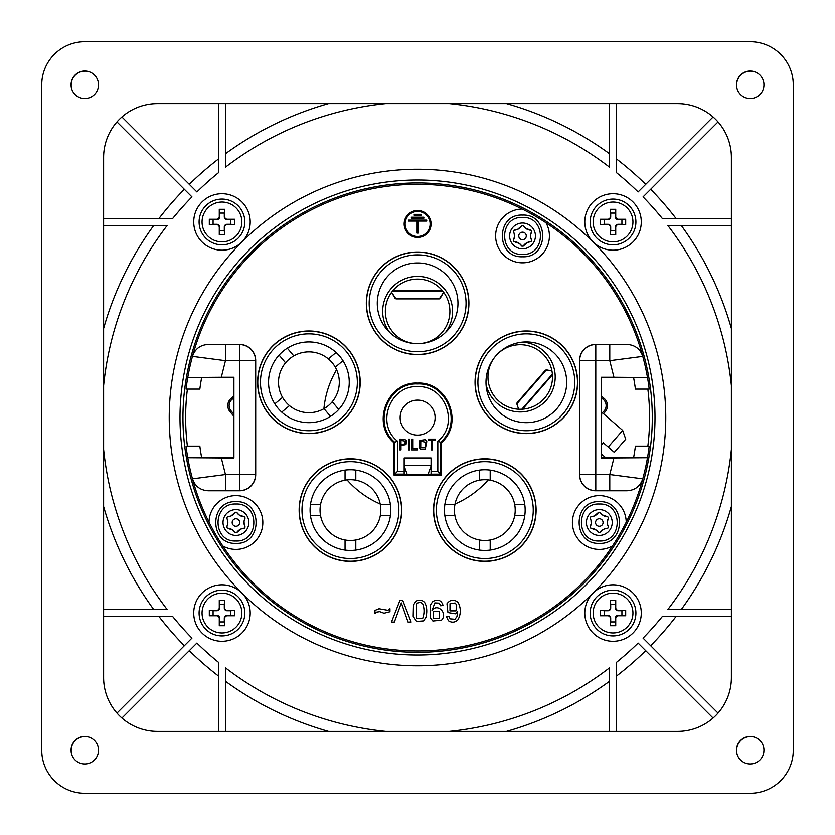 <?xml version="1.0" encoding="UTF-8"?>
<svg xmlns="http://www.w3.org/2000/svg" width="835" height="835" viewBox="0 0 835 835"><rect width="100%" height="100%" fill="white"/><g stroke="black" fill="none" stroke-linecap="round" stroke-linejoin="round"><path stroke-width="1.25" d="M486.043 384.277A34.966 34.966 0 0 0 546.633 399.934A34.966 34.966 0 0 0 522.689 342.12M494.769 357.182A32.273 32.273 0 0 0 499.737 401.927A32.273 32.273 0 0 0 544.597 398.17A32.273 32.273 0 0 0 542.072 353.226A32.273 32.273 0 0 0 497.065 354.531M599.311 541.007C623.15 542.124 623.15 502.91 599.311 504.027C575.472 502.91 575.472 542.124 599.311 541.007M599.311 543.366C626.187 544.702 626.187 500.342 599.311 501.678C572.434 500.342 572.434 544.702 599.311 543.366M598.622 532.74L599.989 532.74L601.649 530.747L604.289 529.025L607.817 528.221L608.506 527.042L607.609 524.61L607.431 521.468L608.506 518.003L607.817 516.813L602.463 514.955L599.989 512.293L598.622 512.293L594.332 516.009L590.794 516.813L590.115 518.003L591.013 520.435L591.18 523.576L590.115 527.042L590.794 528.221A9.623 9.623 0 0 1 598.622 532.74L596.159 530.089L590.794 528.221M599.989 532.74A9.623 9.623 0 0 1 607.817 528.221M608.506 527.042A9.623 9.623 0 0 1 608.506 518.003M607.817 516.813A9.623 9.623 0 0 1 599.989 512.293M598.622 512.293A9.623 9.623 0 0 1 590.794 516.813M590.115 518.003A9.623 9.623 0 0 1 590.115 527.042M610.896 516.823A12.911 12.911 0 0 1 599.311 535.433A12.911 12.911 0 0 1 595.438 510.206A12.911 12.911 0 0 1 610.896 516.823M599.311 518.754A3.768 3.768 0 0 1 602.567 524.401A3.768 3.768 0 0 1 596.044 524.401A3.768 3.768 0 0 1 599.311 518.754M234.604 615.729L234.604 610.354L227.339 610.354A2.693 2.693 135 0 1 224.646 607.661L224.646 600.396L219.271 600.396L219.271 607.661A2.693 2.693 45 0 1 216.578 610.354L209.314 610.354L209.314 615.729L216.578 615.729A2.693 2.693 -45 0 1 219.271 618.422L219.271 625.686L224.646 625.686L224.646 618.422A2.693 2.693 -135 0 1 227.339 615.729L234.604 615.729L230.836 615.374L230.836 610.698L226.984 610.698A2.693 2.693 135 0 1 224.302 608.016L224.302 604.164L219.626 604.164L219.626 608.016A2.693 2.693 45 0 1 216.933 610.698L213.082 610.698L213.082 615.374L216.933 615.374A2.693 2.693 -45 0 1 219.626 618.067L219.626 621.918L224.302 621.918L224.302 618.067A2.693 2.693 -135 0 1 226.984 615.374L230.836 615.374M234.604 610.354L230.836 610.698M209.314 610.354L213.082 610.698M209.314 615.729L213.082 615.374M219.271 625.686L219.626 621.918M224.646 625.686L224.302 621.918M224.646 600.396L224.302 604.164M219.271 600.396L219.626 604.164M241.868 613.036A19.904 19.904 0 0 0 212.006 595.804A19.904 19.904 0 0 0 212.006 630.279A19.904 19.904 0 0 0 241.868 613.036M625.686 224.646L625.686 219.271L618.422 219.271A2.693 2.693 135 0 1 615.729 216.578L615.729 209.314L610.354 209.314L610.354 216.578A2.693 2.693 45 0 1 607.661 219.271L600.396 219.271L600.396 224.646L607.661 224.646A2.693 2.693 -45 0 1 610.354 227.339L610.354 234.604L615.729 234.604L615.729 227.339A2.693 2.693 -135 0 1 618.422 224.646L625.686 224.646L621.918 224.302L621.918 219.626L618.067 219.626A2.693 2.693 135 0 1 615.374 216.933L615.374 213.082L610.698 213.082L610.698 216.933A2.693 2.693 45 0 1 608.016 219.626L604.164 219.626L604.164 224.302L608.016 224.302A2.693 2.693 -45 0 1 610.698 226.984L610.698 230.836L615.374 230.836L615.374 226.984A2.693 2.693 -135 0 1 618.067 224.302L621.918 224.302M625.686 219.271L621.918 219.626M600.396 219.271L604.164 219.626M600.396 224.646L604.164 224.302M610.354 234.604L610.698 230.836M615.729 234.604L615.374 230.836M615.729 209.314L615.374 213.082M610.354 209.314L610.698 213.082M632.94 221.964A19.904 19.904 0 0 0 603.089 204.721A19.904 19.904 0 0 0 603.089 239.196A19.904 19.904 0 0 0 632.94 221.964M625.686 615.729L625.686 610.354L618.422 610.354A2.693 2.693 135 0 1 615.729 607.661L615.729 600.396L610.354 600.396L610.354 607.661A2.693 2.693 45 0 1 607.661 610.354L600.396 610.354L600.396 615.729L607.661 615.729A2.693 2.693 -45 0 1 610.354 618.422L610.354 625.686L615.729 625.686L615.729 618.422A2.693 2.693 -135 0 1 618.422 615.729L625.686 615.729L621.918 615.374L621.918 610.698L618.067 610.698A2.693 2.693 135 0 1 615.374 608.016L615.374 604.164L610.698 604.164L610.698 608.016A2.693 2.693 45 0 1 608.016 610.698L604.164 610.698L604.164 615.374L608.016 615.374A2.693 2.693 -45 0 1 610.698 618.067L610.698 621.918L615.374 621.918L615.374 618.067A2.693 2.693 -135 0 1 618.067 615.374L621.918 615.374M625.686 610.354L621.918 610.698M600.396 610.354L604.164 610.698M600.396 615.729L604.164 615.374M610.354 625.686L610.698 621.918M615.729 625.686L615.374 621.918M615.729 600.396L615.374 604.164M610.354 600.396L610.698 604.164M632.94 613.036A19.904 19.904 0 0 0 603.089 595.804A19.904 19.904 0 0 0 603.089 630.279A19.904 19.904 0 0 0 632.94 613.036M522.522 254.424C546.361 255.541 546.361 216.328 522.522 217.444C498.672 216.328 498.672 255.541 522.522 254.424M522.522 256.773C549.388 258.109 549.388 213.75 522.522 215.086C495.646 213.75 495.646 258.109 522.522 256.773M521.833 246.158L523.201 246.158L527.501 242.442L531.029 241.639L531.718 240.449L530.82 238.017L530.642 234.875L531.718 231.41L531.029 230.23L525.664 228.362L523.201 225.711L521.833 225.711L517.543 229.427L514.005 230.23L513.327 231.41L514.224 233.842L514.391 236.983L513.327 240.449L514.005 241.639A9.623 9.623 0 0 1 521.833 246.158L519.37 243.496L514.005 241.639M523.201 246.158A9.623 9.623 0 0 1 531.029 241.639M531.718 240.449A9.623 9.623 0 0 1 531.718 231.41M531.029 230.23A9.623 9.623 0 0 1 523.201 225.711M521.833 225.711A9.623 9.623 0 0 1 514.005 230.23M513.327 231.41A9.623 9.623 0 0 1 513.327 240.449M534.108 230.241A12.911 12.911 0 0 1 522.522 248.84A12.911 12.911 0 0 1 518.65 223.613A12.911 12.911 0 0 1 534.108 230.241M522.522 232.172A3.768 3.768 0 0 1 525.779 237.818A3.768 3.768 0 0 1 519.255 237.818A3.768 3.768 0 0 1 522.522 232.172M750.216 793.25L84.784 793.25A43.034 43.034 0 0 1 41.75 750.216L41.75 84.784A43.034 43.034 0 0 1 84.784 41.75L750.216 41.75A43.034 43.034 0 0 1 793.25 84.784L793.25 750.216A43.034 43.034 0 0 1 750.216 793.25M677.592 731.387A53.795 53.795 0 0 0 731.387 677.592L731.387 157.408A53.795 53.795 0 0 0 677.592 103.613L157.408 103.613A53.795 53.795 0 0 0 103.613 157.408L103.613 677.592A53.795 53.795 0 0 0 157.408 731.387L677.592 731.387M84.784 736.501A13.715 13.715 0 0 0 72.906 757.074A13.715 13.715 0 0 0 96.662 757.074A13.715 13.715 0 0 0 84.784 736.501M84.784 71.069A13.715 13.715 0 0 0 72.906 91.641A13.715 13.715 0 0 0 96.662 91.641A13.715 13.715 0 0 0 84.784 71.069M750.216 736.501A13.715 13.715 0 0 0 738.338 757.074A13.715 13.715 0 0 0 762.094 757.074A13.715 13.715 0 0 0 750.216 736.501M750.216 71.069A13.715 13.715 0 0 0 738.338 91.641A13.715 13.715 0 0 0 762.094 91.641A13.715 13.715 0 0 0 750.216 71.069M395.07 298.345L391.584 292.302L395.999 298.878L439.241 298.878L440.17 298.345L395.07 298.345L439.241 298.878L443.656 292.302L440.17 298.345M488.224 479.895A94.136 94.136 0 0 1 455.033 504.006M380.207 504.006A94.136 94.136 0 0 1 347.016 479.895M323.907 408.733A94.136 94.136 0 0 1 336.578 369.717M233.8 396.187L231.138 398.41A9.394 9.394 0 0 0 229.98 411.655L233.664 416.049L233.8 413.607M233.8 397.919L231.994 399.433A8.068 8.068 0 0 0 231.003 410.799L233.591 413.889M338.728 409.474L332.257 401.75A30.394 30.394 0 0 1 282.533 397.397L274.819 403.879M281.729 412.114L289.453 405.643M324.011 408.67L330.483 416.383M282.533 397.397A30.394 30.394 0 0 1 293.795 355.919L287.323 348.205M279.078 355.125L285.56 362.839M293.795 355.919A30.394 30.394 0 0 1 335.284 367.181L342.987 360.72M336.077 352.474L328.364 358.946M355.804 480.177A30.394 30.394 0 0 1 355.804 540.005A30.394 30.394 0 0 1 320.515 504.726L310.443 504.726L320.515 504.726A30.394 30.394 0 0 1 355.804 480.177L355.804 470.115M310.443 515.477L320.515 515.477M345.053 540.005L345.053 550.088M355.804 550.088L355.804 540.005M380.342 515.477L390.415 515.477M345.053 470.115L345.053 480.177M390.415 504.726L380.342 504.726M454.898 504.726A30.394 30.394 0 0 1 515.205 510.091A30.394 30.394 0 0 1 454.898 515.477A30.394 30.394 0 0 1 454.898 504.726L444.825 504.726M444.825 515.477L454.898 515.477M479.436 540.005L479.436 550.088M490.187 550.088L490.187 540.005M514.725 515.477L524.798 515.477M479.436 470.115L479.436 480.177M490.187 480.177L490.187 470.115M524.798 504.726L514.725 504.726M601.492 396.228L604.102 398.41A9.394 9.394 0 0 1 605.26 411.655L603.507 413.742M601.492 413.68L604.248 410.799A8.068 8.068 0 0 0 603.246 399.433L601.492 397.961M601.649 413.889L601.576 416.049M647.845 446.13A231.984 231.984 0 0 0 647.845 389.11M187.395 389.11A231.984 231.984 0 0 0 187.395 446.13M335.284 367.181A30.394 30.394 0 0 1 332.257 401.75M235.929 541.007C259.779 542.124 259.779 502.91 235.929 504.027C212.09 502.91 212.09 542.124 235.929 541.007M235.929 543.366C262.806 544.702 262.806 500.342 235.929 501.678C209.053 500.342 209.053 544.702 235.929 543.366M235.251 532.74L236.618 532.74L240.908 529.025L244.446 528.221L245.125 527.042L244.227 524.61L244.06 521.468L245.125 518.003L244.446 516.813L239.081 514.955L236.618 512.293L235.251 512.293L230.951 516.009L227.423 516.813L226.734 518.003L227.631 520.435L227.809 523.576L226.734 527.042L227.423 528.221A9.623 9.623 0 0 1 235.251 532.74L232.788 530.089L227.423 528.221M236.618 532.74A9.623 9.623 0 0 1 244.446 528.221M245.125 527.042A9.623 9.623 0 0 1 245.125 518.003M244.446 516.813A9.623 9.623 0 0 1 236.618 512.293M235.251 512.293A9.623 9.623 0 0 1 227.423 516.813M226.734 518.003A9.623 9.623 0 0 1 226.734 527.042M247.515 516.823A12.911 12.911 0 0 1 235.929 535.433A12.911 12.911 0 0 1 232.057 510.206A12.911 12.911 0 0 1 247.515 516.823M235.929 518.754A3.768 3.768 0 0 1 239.196 524.401A3.768 3.768 0 0 1 232.673 524.401A3.768 3.768 0 0 1 235.929 518.754M103.613 609.54L167.177 609.54A315.505 315.505 0 0 1 103.613 449.366M103.613 225.46L167.177 225.46A315.505 315.505 0 0 0 103.613 385.634M121.92 718.027L196.893 643.054A315.505 315.505 0 0 0 218.467 662.291L218.467 731.387M116.973 713.08L191.946 638.107A315.505 315.505 0 0 1 172.709 616.533L103.613 616.533M116.973 121.92L191.946 196.893A315.505 315.505 0 0 0 172.709 218.467L103.613 218.467M121.92 116.973L196.893 191.946A315.505 315.505 0 0 1 218.467 172.709L218.467 103.613M225.46 731.387L225.46 667.823A315.505 315.505 0 0 0 385.634 731.387M225.46 103.613L225.46 167.177A315.505 315.505 0 0 1 385.634 103.613M609.54 731.387L609.54 667.823A315.505 315.505 0 0 1 449.366 731.387M731.387 609.54L667.823 609.54A315.505 315.505 0 0 0 731.387 449.366M731.387 225.46L667.823 225.46A315.505 315.505 0 0 1 731.387 385.634M713.08 116.973L638.107 191.946A315.505 315.505 0 0 0 616.533 172.709L616.533 103.613M718.027 121.92L643.054 196.893A315.505 315.505 0 0 1 662.291 218.467L731.387 218.467M718.027 713.08L643.054 638.107A315.505 315.505 0 0 0 662.291 616.533L731.387 616.533M713.08 718.027L638.107 643.054A315.505 315.505 0 0 1 616.533 662.291L616.533 731.387M609.54 103.613L609.54 167.177A315.505 315.505 0 0 0 449.366 103.613M791.34 72.092A43.034 43.034 0 0 0 762.95 43.681M417.5 180.005A237.495 237.495 0 0 1 623.181 536.247A237.495 237.495 0 0 1 211.819 536.247A237.495 237.495 0 0 1 417.5 180.005A237.495 237.495 0 0 1 623.181 536.247A237.495 237.495 0 0 1 211.819 536.247A237.495 237.495 0 0 1 417.5 180.005M184.337 645.716A326.255 326.255 0 0 1 158.984 616.533M218.467 676.016A326.255 326.255 0 0 1 189.284 650.663M328.499 731.387A326.255 326.255 0 0 1 225.46 681.256M609.54 681.256A326.255 326.255 0 0 1 506.501 731.387M645.716 650.663A326.255 326.255 0 0 1 616.533 676.016M676.016 616.533A326.255 326.255 0 0 1 650.663 645.716M731.387 506.501A326.255 326.255 0 0 1 681.256 609.54M681.256 225.46A326.255 326.255 0 0 1 731.387 328.499M650.663 189.284A326.255 326.255 0 0 1 676.016 218.467M616.533 158.984A326.255 326.255 0 0 1 645.716 184.337M506.501 103.613A326.255 326.255 0 0 1 609.54 153.744M158.984 218.467A326.255 326.255 0 0 1 184.337 189.284M225.46 153.744A326.255 326.255 0 0 1 328.499 103.613M189.284 184.337A326.255 326.255 0 0 1 218.467 158.984M103.613 328.499A326.255 326.255 0 0 1 153.744 225.46M153.744 609.54A326.255 326.255 0 0 1 103.613 506.501M89.126 71.768A13.892 13.892 0 0 0 71.768 89.115M754.548 71.768A13.892 13.892 0 0 0 737.201 89.115M89.126 737.201A13.892 13.892 0 0 0 71.768 754.537M754.548 737.201A13.892 13.892 0 0 0 737.201 754.537M241.931 593.069A28.244 28.244 0 0 0 194.68 605.73A28.244 28.244 0 0 0 229.27 640.32A28.244 28.244 0 0 0 241.931 593.069M221.964 635.905A22.858 22.858 0 0 0 241.764 601.607A22.858 22.858 0 0 0 202.164 601.607A22.858 22.858 0 0 0 221.964 635.905M241.931 201.987A28.244 28.244 0 0 0 195.87 211.151A28.244 28.244 0 0 0 221.964 250.197A28.244 28.244 0 0 0 241.931 201.987M221.964 244.822A22.858 22.858 0 0 0 241.764 210.524A22.858 22.858 0 0 0 202.164 210.524A22.858 22.858 0 0 0 221.964 244.822M633.014 593.069A28.244 28.244 0 0 0 586.953 602.233A28.244 28.244 0 0 0 613.036 641.28A28.244 28.244 0 0 0 633.014 593.069M613.036 635.905A22.858 22.858 0 0 0 632.836 601.607A22.858 22.858 0 0 0 593.236 601.607A22.858 22.858 0 0 0 613.036 635.905M633.014 201.987A28.244 28.244 0 0 0 586.953 211.151A28.244 28.244 0 0 0 613.036 250.197A28.244 28.244 0 0 0 633.014 201.987M613.036 244.822A22.858 22.858 0 0 0 632.836 210.524A22.858 22.858 0 0 0 593.236 210.524A22.858 22.858 0 0 0 613.036 244.822M234.604 224.646L234.604 219.271L227.339 219.271A2.693 2.693 135 0 1 224.646 216.578L224.646 209.314L219.271 209.314L219.271 216.578A2.693 2.693 45 0 1 216.578 219.271L209.314 219.271L209.314 224.646L216.578 224.646A2.693 2.693 -45 0 1 219.271 227.339L219.271 234.604L224.646 234.604L224.646 227.339A2.693 2.693 -135 0 1 227.339 224.646L234.604 224.646L230.836 224.302L230.836 219.626L226.984 219.626A2.693 2.693 135 0 1 224.302 216.933L224.302 213.082L219.626 213.082L219.626 216.933A2.693 2.693 45 0 1 216.933 219.626L213.082 219.626L213.082 224.302L216.933 224.302A2.693 2.693 -45 0 1 219.626 226.984L219.626 230.836L224.302 230.836L224.302 226.984A2.693 2.693 -135 0 1 226.984 224.302L230.836 224.302M234.604 219.271L230.836 219.626M209.314 219.271L213.082 219.626M209.314 224.646L213.082 224.302M219.271 234.604L219.626 230.836M224.646 234.604L224.302 230.836M224.646 209.314L224.302 213.082M219.271 209.314L219.626 213.082M241.868 221.964A19.904 19.904 0 0 0 212.006 204.721A19.904 19.904 0 0 0 212.006 239.196A19.904 19.904 0 0 0 241.868 221.964M445.525 332.445A34.966 34.966 0 0 0 417.625 276.416A34.966 34.966 0 0 0 389.715 332.445M417.991 343.655A32.273 32.273 0 0 0 449.898 311.194A32.273 32.273 0 0 0 417.625 279.099A32.273 32.273 0 0 0 385.342 311.194A32.273 32.273 0 0 0 417.26 343.655M614.289 452.34L608.204 447.049L614.289 452.34L625.707 439.21L622.67 430.401L608.204 447.049L614.289 452.34L603.329 442.811L601.492 444.919M601.492 454.751L601.847 454.355L605.834 457.82L601.492 454.042M546.414 369.863L551.945 370.938L545.391 370.218L517.032 402.846L520.017 399.401L516.823 403.9L546.414 369.863L545.391 370.218M400.142 417.625A17.483 17.483 0 0 1 417.625 400.142A17.483 17.483 0 0 1 435.108 417.625A17.483 17.483 0 0 1 417.625 435.108A17.483 17.483 0 0 1 400.142 417.625M441.371 475L393.87 475L393.87 442.654C371.001 423.209 387.638 381.48 417.615 383.108C447.602 381.47 464.239 423.209 441.371 442.654L441.371 475L437.822 471.441L431.069 471.441L431.069 474.123L431.069 457.966L404.171 457.966L404.171 474.196L427.885 474.781L431.069 466.034M437.822 471.441L437.822 441.11C459.678 424.096 445.243 385.238 417.646 386.668C389.997 385.185 375.573 424.138 397.429 441.11L393.87 442.654M222.768 545.975A233.33 233.33 0 0 0 612.483 545.975A26.897 26.897 0 0 1 574 531.613A26.897 26.897 0 0 1 594.53 496.053A26.897 26.897 0 0 1 626.208 522.199A233.33 233.33 0 0 0 642.773 478.852C640.153 486.419 634.83 490.395 626.793 490.782L595.679 490.782A16.136 16.136 -45 0 1 579.542 474.645L579.542 360.595A16.136 16.136 45 0 1 595.679 344.458L626.793 344.458C634.819 344.834 640.142 348.811 642.773 356.388A233.33 233.33 0 0 0 545.975 222.768A26.897 26.897 0 0 1 531.613 261.24A26.897 26.897 0 0 1 496.053 240.71A26.897 26.897 0 0 1 522.199 209.042A233.33 233.33 0 0 0 192.468 356.388C195.087 348.821 200.41 344.845 208.447 344.458L239.561 344.458A16.136 16.136 135 0 1 255.698 360.595L255.698 474.645A16.136 16.136 -135 0 1 239.561 490.782L208.447 490.782C200.421 490.406 195.098 486.429 192.468 478.852A233.33 233.33 0 0 0 209.032 522.199A26.897 26.897 0 0 1 240.71 496.053A26.897 26.897 0 0 1 261.24 531.613A26.897 26.897 0 0 1 222.768 545.975A233.33 233.33 0 0 1 209.032 522.199M433.522 510.101A51.29 51.29 0 0 1 510.456 465.68A51.29 51.29 0 0 1 510.456 554.523A51.29 51.29 0 0 1 433.522 510.101M475.042 382.294A51.29 51.29 0 0 1 551.987 337.872A51.29 51.29 0 0 1 551.987 426.716A51.29 51.29 0 0 1 475.042 382.294M257.608 382.294A51.29 51.29 0 0 1 334.553 337.872A51.29 51.29 0 0 1 334.553 426.716A51.29 51.29 0 0 1 257.608 382.294M299.139 510.101A51.29 51.29 0 0 0 376.074 554.523A51.29 51.29 0 0 0 376.074 465.68A51.29 51.29 0 0 0 299.139 510.101M366.325 303.314A51.29 51.29 0 0 1 443.27 258.892A51.29 51.29 0 0 1 443.27 347.725A51.29 51.29 0 0 1 366.325 303.314M525.152 510.101A40.341 40.341 0 0 1 484.811 550.442A40.341 40.341 0 0 1 444.47 510.101A40.341 40.341 0 0 1 484.811 469.761A40.341 40.341 0 0 1 525.152 510.101M485.991 382.294A40.341 40.341 0 0 1 526.342 341.953A40.341 40.341 0 0 1 566.683 382.294A40.341 40.341 0 0 1 526.342 422.646A40.341 40.341 0 0 1 485.991 382.294M268.557 382.294A40.341 40.341 0 0 1 329.073 347.36A40.341 40.341 0 0 1 329.073 417.239A40.341 40.341 0 0 1 268.557 382.294M377.274 303.314A40.341 40.341 0 0 1 417.625 262.962A40.341 40.341 0 0 1 457.966 303.314A40.341 40.341 0 0 1 417.625 343.655A40.341 40.341 0 0 1 377.274 303.314M233.8 457.799L187.729 457.538A233.33 233.33 0 0 1 186.038 446.13L199.836 446.13A219.647 219.647 0 0 0 201.632 457.538M201.632 377.712A219.647 219.647 0 0 0 199.836 389.11L186.038 389.11A233.33 233.33 0 0 1 187.729 377.712L233.8 377.451M233.915 377.274L233.915 457.966L233.915 377.274L221.306 377.274L225.46 360.699L192.468 356.388A233.33 233.33 0 0 0 187.76 377.524L221.306 377.274M233.8 377.399L233.8 457.851M192.468 478.852L225.46 474.541L239.457 474.541L239.457 490.677L225.46 490.677L225.46 474.541L221.306 457.966L233.915 457.966M633.608 457.538A219.647 219.647 0 0 0 635.414 446.13L649.202 446.13A233.33 233.33 0 0 1 647.511 457.538L601.492 457.799L601.492 377.441L647.511 377.712A233.33 233.33 0 0 1 649.202 389.11L635.414 389.11A219.647 219.647 0 0 0 633.608 377.712M601.492 457.799L601.492 377.441M601.325 457.966L613.934 457.966L609.78 474.541L642.773 478.852M613.934 377.274L647.48 377.524A233.33 233.33 0 0 0 642.773 356.399L609.78 360.699L595.783 360.699L595.783 344.563L609.78 344.563L609.78 360.699L613.934 377.274L601.325 377.274M626.793 490.782L609.78 490.677L609.78 474.541L595.783 474.541L595.783 490.677A16.136 16.136 -135 0 1 579.647 474.541L579.647 360.699L595.783 360.699L595.783 474.541L579.542 474.645M522.199 209.042A233.33 233.33 0 0 1 545.975 222.768M208.447 344.458L225.46 344.563L225.46 360.699L239.457 360.699L239.457 344.563A16.136 16.136 45 0 1 255.593 360.699L255.593 474.541L239.457 474.541L239.457 360.699L255.698 360.595M613.934 457.966L647.48 457.726A233.33 233.33 0 0 1 642.773 478.841M192.468 478.841A233.33 233.33 0 0 1 187.76 457.726L221.306 457.966M626.208 522.199A233.33 233.33 0 0 1 612.483 545.975M428.094 474.196L440.504 474.123L440.504 442.279L441.371 442.654M397.429 441.11L397.429 471.441L393.87 475M404.171 466.034L407.146 474.196M404.171 465.638L431.069 465.638M437.822 441.11L440.504 442.279C463.154 423.387 446.996 382.43 417.657 383.975C388.265 382.367 372.076 423.387 394.736 442.279L394.736 474.123L404.171 474.123M310.088 510.101A40.341 40.341 0 0 0 370.604 545.046A40.341 40.341 0 0 0 370.604 475.157A40.341 40.341 0 0 0 310.088 510.101M389.955 611.711L389.955 608.694L387.889 610.281L379.007 608.725L374.936 610.406L374.936 613.506L376.752 612.065L379.748 611.627L384.027 613.203L389.955 611.711M411.144 622.033L402.804 600.522L399.892 600.522L391.458 622.033L394.37 622.033L401.343 602.88L408.064 622.033L411.144 622.033M422.792 604.081C424.493 608.705 424.441 613.474 422.667 618.401L416.675 618.192L416.675 604.091C418.7 601.743 420.746 601.732 422.792 604.081M425.965 617.274C427.353 611.377 426.904 606.419 424.618 602.39C421.957 599.77 419.024 599.447 415.82 601.419L413.492 605.02L413.2 616.22L416.696 621.428L423.627 620.864L425.965 617.274M404.171 223.968A13.444 13.444 0 0 0 424.347 235.606A13.444 13.444 0 0 0 424.347 212.32A13.444 13.444 0 0 0 404.171 223.968M405.132 223.968A12.483 12.483 0 0 0 423.867 234.781A12.483 12.483 0 0 0 423.867 213.155A12.483 12.483 0 0 0 405.132 223.968M433.459 618.599L433.438 611.429L439.513 611.429L439.45 618.495L433.459 618.599M440.536 605.73L443.072 605.5C441.517 600.271 438.114 598.914 432.874 601.43L430.213 605.145L430.223 617.775L432.864 621L441.538 620.123C448.28 613.109 436.893 602.526 431.956 610.646L434.826 602.88L439.293 603.131L440.536 605.73M456.682 604.884L456.014 610.855L449.981 610.855L450.002 603.674L455.065 602.985L456.682 604.884M449.105 616.564L446.474 616.773L448.416 620.697C451.829 622.9 455.023 622.555 457.998 619.664C460.993 614.038 461.066 608.35 458.217 602.588C454.073 598.998 450.315 599.384 446.965 603.736L447.946 612.535L455.336 613.777L457.674 611.617L456.922 616.595L454.96 619.246L450.096 618.818L449.105 616.564M420.986 215.315L420.986 214.355L414.254 214.355L414.254 215.315L420.986 215.315M423.867 218.206L423.867 217.236L411.373 217.236L411.373 218.206L423.867 218.206M426.748 221.077L426.748 220.127L408.492 220.127L408.492 221.077L417.145 221.077L417.145 233.09L418.095 233.09L418.095 221.077L426.748 221.077M403.357 444.251L400.998 444.251L400.998 440.41L405.226 441.141L405.027 443.74L403.357 444.251M399.788 439.137L399.788 449.898L400.998 449.898L400.998 445.525L406.019 444.575L406.488 440.786L404.631 439.241L399.788 439.137M408.513 439.137L408.513 449.898L409.724 449.898L409.724 439.137L408.513 439.137M411.801 439.137L411.801 449.898L417.521 449.898L417.521 448.625L413.012 448.625L413.012 439.137L411.801 439.137M420.725 447.737L420.767 441.214L425.714 442.237L425.203 447.727L420.725 447.737M419.817 440.462L419.118 447.341L420.652 449.345L425.182 449.418L426.8 441.642L425.255 439.659L419.817 440.462M431.225 440.41L431.225 449.898L432.436 449.898L432.436 440.41L435.463 440.41L435.463 439.137L428.209 439.137L428.209 440.41L431.225 440.41M182.948 417.625A234.677 234.677 0 0 1 534.964 214.386A234.677 234.677 0 0 1 534.964 620.854A234.677 234.677 0 0 1 182.948 417.625M231.994 399.433L231.138 398.41M231.003 410.799L229.98 411.655M603.246 399.433L604.102 398.41M604.248 410.799L605.26 411.655M417.5 169.244A248.256 248.256 0 0 1 632.502 541.633A248.256 248.256 0 0 1 202.498 541.633A248.256 248.256 0 0 1 417.5 169.244M397.429 471.441L404.171 471.441M436.371 510.101A48.44 48.44 0 0 0 509.026 552.05A48.44 48.44 0 0 0 509.026 468.153A48.44 48.44 0 0 0 436.371 510.101M477.902 382.294A48.44 48.44 0 0 1 550.557 340.346A48.44 48.44 0 0 1 550.557 424.243A48.44 48.44 0 0 1 477.902 382.294M260.468 382.294A48.44 48.44 0 0 1 333.123 340.346A48.44 48.44 0 0 1 333.123 424.243A48.44 48.44 0 0 1 260.468 382.294M369.185 303.314A48.44 48.44 0 0 1 441.84 261.365A48.44 48.44 0 0 1 441.84 345.262A48.44 48.44 0 0 1 369.185 303.314M609.78 490.677L595.679 490.782M595.679 344.458L595.783 344.563A16.136 16.136 135 0 0 579.647 360.699L579.542 360.595M225.46 344.563L239.561 344.458M239.561 490.782L239.457 490.677A16.136 16.136 -45 0 0 255.593 474.541L255.698 474.645M433.689 510.101A51.123 51.123 0 0 1 510.373 465.826A51.123 51.123 0 0 1 510.373 554.377A51.123 51.123 0 0 1 433.689 510.101M475.209 382.294A51.123 51.123 0 0 1 551.904 338.018A51.123 51.123 0 0 1 551.904 426.57A51.123 51.123 0 0 1 475.209 382.294M257.775 382.294A51.123 51.123 0 0 1 334.47 338.018A51.123 51.123 0 0 1 334.47 426.57A51.123 51.123 0 0 1 257.775 382.294M366.492 303.314A51.123 51.123 0 0 1 443.187 259.027A51.123 51.123 0 0 1 443.187 347.59A51.123 51.123 0 0 1 366.492 303.314M626.793 344.458L609.78 344.563M208.447 490.782L225.46 490.677M299.306 510.101A51.123 51.123 0 0 1 375.99 465.826A51.123 51.123 0 0 1 375.99 554.377A51.123 51.123 0 0 1 299.306 510.101M301.988 510.101A48.44 48.44 0 0 0 374.644 552.05A48.44 48.44 0 0 0 374.644 468.153A48.44 48.44 0 0 0 301.988 510.101M522.585 409.192L552.446 374.842M521.833 409.233L552.384 374.09M442.258 290.528L392.982 290.528M442.696 291.06L392.544 291.06M625.707 439.21L622.67 430.401L602.505 412.866M516.823 403.9L518.66 409.233"/></g></svg>
